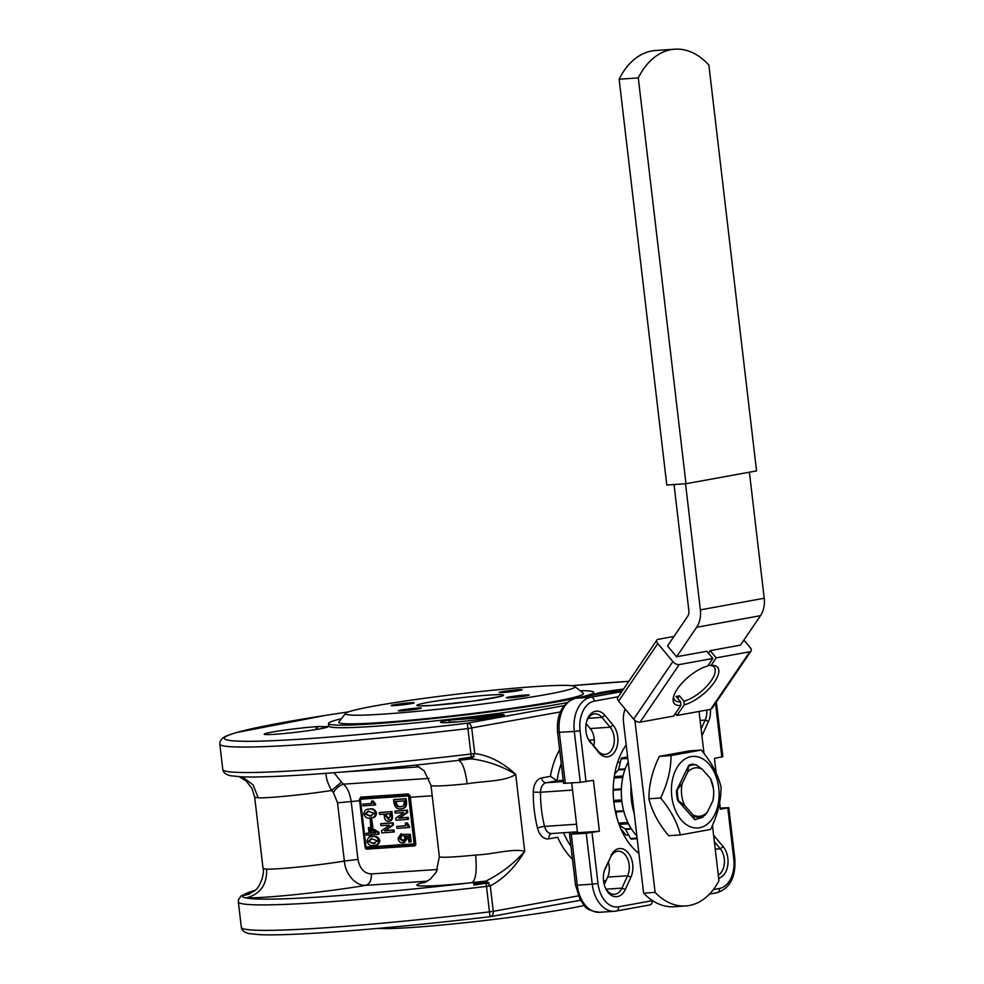 <?xml version="1.0" encoding="UTF-8"?>
<svg xmlns="http://www.w3.org/2000/svg" width="984" height="984" viewBox="0 0 984 984"><rect width="100%" height="100%" fill="white"/><g stroke="black" fill="none" stroke-linecap="round" stroke-linejoin="round"><path stroke-width="1.48" d="M708.209 665.27L708.332 665.418A8266.953 6172.374 79.7 0 1 711.063 665.418L716.204 657.865L749.808 651.765A5.129 2.718 34.2 0 0 751.05 651.039A5.129 2.718 34.2 0 0 750.165 647.546L743.904 640.043M711.063 665.418A28.241 11.353 -39.8 0 1 712.256 665.356A28.241 11.353 -39.8 0 1 713.954 682.785A28.241 11.353 -39.8 0 1 684.224 704.839A8266.953 6172.374 79.7 0 1 683.954 701.235A25.67 10.32 140.2 0 0 707.57 685.282A25.67 10.32 140.2 0 0 714.175 667.189A25.67 10.32 140.2 0 0 710.276 665.418M683.954 701.235L679.44 695.811A25.67 10.32 -39.8 0 1 676.069 696.426L680.596 701.838A8266.953 6172.374 -100.3 0 0 680.866 705.454L673.634 716.069L640.031 722.182A5.129 2.718 -145.8 0 1 633.659 719.181L672.859 661.58L657.804 643.536L618.604 701.125L633.659 719.181M673.671 696.291A25.67 10.32 140.2 0 0 674.741 700.067A25.67 10.32 140.2 0 0 680.596 701.838M660.571 797.987C667.558 783.645 671.039 769.5 671.026 755.552L701.272 750.066C711.358 762.108 717.963 774.42 721.063 787.003C721.087 800.878 717.607 815.023 710.596 829.438L680.35 834.924C677.275 822.403 670.682 810.09 660.571 797.987L648.899 798.774C651.974 811.308 658.567 823.62 668.677 835.724L680.35 834.924M671.789 796.462A35.879 23.788 -93.9 0 1 691.088 756.61A35.879 23.788 -93.9 0 1 718.75 787.926A35.879 23.788 -93.9 0 1 699.452 827.778A35.879 23.788 -93.9 0 1 671.789 796.462M684.692 805.552A24.293 16.101 -93.9 0 1 682.121 783.67L687.828 771.886A24.293 16.101 -93.9 0 1 702.281 769.267L710.46 778.529A24.293 16.101 -93.9 0 1 713.437 788.799A24.293 16.101 -93.9 0 1 713.732 793.116A24.293 16.101 -93.9 0 1 713.031 800.41L707.324 812.194A24.293 16.101 -93.9 0 1 692.871 814.814L684.692 805.552L677.878 800.299A28.241 18.721 -93.9 0 1 676.746 790.669L677.324 789.476A27.392 18.167 86.1 0 0 678.702 801.234M689.095 765.171A28.241 18.721 -93.9 0 1 692.773 764.088L696.278 764.949A27.392 18.167 86.1 0 0 688.517 766.364L688.96 765.183A96.444 54.723 -41.5 0 0 688.702 765.49L676.5 790.693A28.241 18.721 86.1 0 0 677.632 800.324L694.765 819.721L692.834 815.908A50.651 24.748 -154.2 0 0 693.806 816.757L692.871 814.814M693.806 816.757L699.661 817.532L704.729 815.478L707.324 812.194M701.272 750.066L689.599 750.854L659.354 756.352C652.367 770.693 648.886 784.838 648.899 798.774M712.453 825.391L718.96 880.778A71.881 47.65 -93.9 0 1 685.725 905.944A71.881 47.65 -93.9 0 1 655.098 892.39L635.049 721.727A7.7 5.756 79.7 0 1 634.987 720.448M685.725 905.944L674.212 906.719A71.881 47.65 -93.9 0 1 643.597 893.164L655.098 892.39M628.186 762.046A50.664 33.579 86.1 0 0 636.869 835.945M631.064 786.511A50.664 33.579 86.1 0 0 634.25 813.62L623.548 722.514A23.112 17.257 -100.3 0 1 625.184 709.009M510.216 697.779A11.55 0.64 -6.7 0 0 522.541 696.438A11.55 0.64 -6.7 0 0 529.244 695.061A11.55 0.64 -6.7 0 0 517.695 695.762A11.55 0.64 -6.7 0 0 506.293 697.754A11.55 0.64 -6.7 0 0 510.216 697.779M402.259 710.817A11.55 0.64 -6.7 0 0 414.596 709.476A11.55 0.64 -6.7 0 0 421.3 708.099A11.55 0.64 -6.7 0 0 409.75 708.812A11.55 0.64 -6.7 0 0 398.348 710.792A11.55 0.64 -6.7 0 0 402.259 710.817M395.137 705.553A11.55 0.64 -6.7 0 0 407.474 704.212A11.55 0.64 -6.7 0 0 414.178 702.822A11.55 0.64 -6.7 0 0 402.628 703.535A11.55 0.64 -6.7 0 0 391.226 705.528A11.55 0.64 -6.7 0 0 395.137 705.553M503.082 692.502A11.55 0.64 -6.7 0 0 515.419 691.162A11.55 0.64 -6.7 0 0 522.123 689.784A11.55 0.64 -6.7 0 0 510.573 690.485A11.55 0.64 -6.7 0 0 499.171 692.478A11.55 0.64 -6.7 0 0 503.082 692.502M626.181 744.949A66.752 44.255 86.1 0 0 638.936 853.46M589.035 740.14L594.299 739.784M587.522 737.508A15.4 10.209 86.1 0 0 589.723 741.038L597.977 750.878A15.4 10.209 86.1 0 0 605.086 754.408A15.4 10.209 86.1 0 0 613.93 743.941A15.4 10.209 86.1 0 0 610.141 727.201L601.888 717.373A15.4 10.209 86.1 0 0 594.766 713.831A15.4 10.209 86.1 0 0 586.476 722.084M605.111 887.236A15.4 10.209 86.1 0 0 614.434 894.308A15.4 10.209 86.1 0 0 621.949 888.109L627.583 875.76A15.4 10.209 86.1 0 0 627.792 859.364A15.4 10.209 86.1 0 0 618.001 851.209A15.4 10.209 86.1 0 0 610.486 857.396L604.84 869.758A15.4 10.209 86.1 0 0 604.065 871.824M608.333 862.107A15.4 10.209 -93.9 0 1 607.645 877.101L604.237 884.567M701.112 728.91L705.147 720.079A15.4 10.209 86.1 0 0 706.77 710.054M713.634 835.465A17.97 11.919 -93.9 0 1 714.95 836.855L723.191 846.683A17.97 11.919 -93.9 0 1 727.779 865.231A17.97 11.919 -93.9 0 1 718.652 878.22M710.35 709.403A17.97 11.919 -93.9 0 1 708.492 721.469L702.847 733.83A17.97 11.919 -93.9 0 1 701.899 735.626M590.634 742.883A17.97 11.919 -93.9 0 1 587.768 738.123A17.97 11.919 -93.9 0 1 586.636 721.444A17.97 11.919 -93.9 0 1 604.828 715.27L613.069 725.097A17.97 11.919 -93.9 0 1 615.578 750.374A17.97 11.919 -93.9 0 1 598.875 752.723L589.723 741.038M610.978 855.736A17.97 11.919 -93.9 0 1 627.521 852.046A17.97 11.919 -93.9 0 1 630.929 877.162L625.295 889.511A17.97 11.919 -93.9 0 1 605.357 887.851A17.97 11.919 -93.9 0 1 604.225 871.184A17.97 11.919 -93.9 0 1 605.344 868.097L610.486 857.396M241.326 927.322A243.897 13.616 -6.7 0 0 489.552 911.873L493.267 911.332L490.278 885.883L485.85 881.074C500.512 873.903 513.476 863.964 524.743 851.295C515.112 867.31 503.623 878.835 490.278 885.883L486.563 886.412A243.897 13.616 173.3 0 1 238.337 901.861L241.326 927.322C241.658 930.298 244.204 932.377 248.989 933.57L259.444 934.64C291.879 936.337 389.393 928.687 490.032 916.694L485.85 881.074L472.123 882.648C475.862 879.819 477.019 870.619 475.592 855.034C493.132 854.395 513.463 848.11 524.743 851.295L515.702 774.371C501.988 766.118 487.252 760.939 471.496 758.849L474.731 753.498C489.134 755.491 502.799 762.452 515.702 774.371C504.952 781.64 484.891 780.816 467.216 783.756C465.014 768.43 461.865 760.669 457.769 760.447L471.496 758.849L467.302 723.203L564.029 705.626M318.582 729.095L316.012 728.787L317.98 726.475L327.697 726.967M326.663 726.376A32.091 1.796 173.3 0 1 327.881 726.819A32.091 1.796 173.3 0 1 296.258 732.231A32.091 1.796 173.3 0 1 264.241 734.298A32.091 1.796 173.3 0 1 281.99 730.485A32.091 1.796 173.3 0 1 317.057 726.635L325.766 726.659M316.012 728.787L317.057 726.635M596.033 694.556A32.091 1.796 173.3 0 1 595 694.323A32.091 1.796 173.3 0 1 623.536 689.083M595.246 694.433L607.657 692.453M611.519 691.998L622.331 690.854M341.399 718.726A133.504 7.454 -6.7 0 0 328.545 723.498L328.841 726.044A133.504 7.454 -6.7 0 0 374.055 726.352A133.504 7.454 -6.7 0 0 566.784 702.687M594.029 694.925A133.504 7.454 -6.7 0 0 594.029 694.901L593.721 692.355A133.504 7.454 -6.7 0 0 580.105 690.682M328.545 723.498A133.504 7.454 -6.7 0 0 373.748 723.806A133.504 7.454 -6.7 0 0 573.967 698.652M576.686 698.074A133.504 7.454 -6.7 0 0 593.721 692.355M447.314 720.239L463.489 717.865A32.091 1.796 173.3 0 1 504.177 714.913A32.091 1.796 173.3 0 1 472.554 720.337A32.091 1.796 173.3 0 1 440.537 722.391A32.091 1.796 173.3 0 1 448.372 720.177L497.068 716.795M458.273 721.826L450.045 721.998L448.372 720.177M463.489 717.865L492.861 715.749L501.163 715.946M263.06 868.638L266.664 869.143C267.07 884.788 260.194 894.382 246.049 897.912C242.888 897.408 241.855 896.645 242.962 895.625L248.989 894.185M584.152 905.464A111.942 6.248 173.3 0 1 474.054 921.725A111.942 6.248 173.3 0 1 378.286 928.379M488.962 882.796L473.882 885.083M460.955 760.091L458.716 760.411M472.886 758.27L461.053 760.066M459.073 758.922L474.202 756.622M473.722 883.669L487.597 881.578M429.135 778.393L343.588 784.162C347.327 787.618 349.849 793.313 351.14 801.234L357.967 859.438C359.75 868.663 364.203 873.497 371.325 873.927C371.657 880.176 369.812 883.976 365.802 885.329C355.876 886.067 345.335 874.382 344.363 861.037L337.524 802.846L333.404 792.514A115.891 62.582 -149.3 0 0 331.583 790.472C327.881 783.781 326.024 778.123 326.024 773.473L326.024 773.326M242.31 776.856L253.085 784.863L258.288 797.864L254.672 797.151L263.072 868.651C264.844 872.291 260.342 887.925 254.02 891.123L248.091 894.53M345.63 713.388L338.89 721.899A123.234 6.876 -6.7 0 0 380.476 722.576A123.234 6.876 -6.7 0 0 515.124 707.816A123.234 6.876 -6.7 0 0 583.291 693.191L574.754 686.475A115.534 6.445 -6.7 0 0 459.479 693.88A115.534 6.445 -6.7 0 0 345.63 713.388A115.534 6.445 -6.7 0 0 384.621 714.027A115.534 6.445 -6.7 0 0 510.856 700.19A115.534 6.445 -6.7 0 0 574.754 686.475M620.707 828.54L625.972 835.121L628.604 834.949M638.69 851.431A56.482 37.441 -93.9 0 1 637.128 851.984M571.704 782.932L577.547 832.71L569.564 834.272L586.255 833.276L599.404 831.234L593.426 780.312L580.277 782.354L563.574 783.35L557.596 732.44C556.341 714.236 562.331 702.847 575.591 698.271A5.129 3.838 79.7 0 1 575.911 698.234L590.867 697.226L621.814 691.604M586.144 723.72L590.191 728.541A15.4 10.209 -93.9 0 1 593.844 745.958M708.443 653.204L710.177 650.645L716.204 657.865M672.859 661.58A5.129 2.718 34.2 0 0 679.231 664.581L712.846 658.481L706.819 651.26L676.574 656.759L696.635 627.275A23.112 17.257 -100.3 0 0 700.35 609.859L764.211 598.26A23.112 17.257 79.7 0 1 760.497 615.677L740.423 645.147L710.177 650.645M618.604 701.125A5.129 2.718 -145.8 0 1 617.718 697.619L656.918 640.031A5.129 2.718 34.2 0 0 657.804 643.536M680.866 705.454A28.241 11.353 -39.8 0 1 673.29 697.853A28.241 11.353 -39.8 0 1 707.705 666.02L712.846 658.481M643.597 893.164L634.25 813.62M704.003 753.473L699.058 711.457M408.569 795.945L359.91 799.266L365.556 847.138L414.166 843.866L408.704 797.384L408.569 795.945L409.344 795.921L408.2 794.801L360.636 798.012L359.91 799.266L360.624 797.138L408.188 793.928L410.107 795.81L415.777 843.731A2.091 1.562 79.7 0 1 414.461 845.908L366.897 849.118A2.091 1.562 79.7 0 1 365.076 847.15L359.443 799.229M371.817 836.671L373.403 836.437C376.405 835.834 378.532 837.199 379.812 840.533C379.32 843.952 377.536 845.564 374.449 845.342M373.44 845.527C370.439 846.154 368.287 844.826 366.983 841.517C367.487 838.061 369.295 836.425 372.395 836.621C375.396 836.019 377.524 837.384 378.803 840.717C378.311 844.137 376.528 845.748 373.44 845.527L375.076 845.281M371.423 817.876L372.899 826.978L371.903 827.163L370.784 827.236L370.095 818.036M368.582 809.18L370.181 808.934C373.17 808.344 375.31 809.709 376.589 813.042C376.097 816.462 374.301 818.061 371.226 817.852M370.218 818.036C367.216 818.663 365.064 817.323 363.748 814.014C364.252 810.558 366.06 808.934 369.172 809.119C372.161 808.516 374.301 809.881 375.581 813.227C375.088 816.646 373.293 818.245 370.218 818.036L371.854 817.79M406.134 835.896L407.278 838.663L404.03 842.71M401.546 833.731L402.247 835.564L400.316 838.306L403.748 840.803M406.269 838.848L402.911 842.894C400.365 843.14 398.729 841.652 398.016 838.454L401.017 833.829L401.238 835.736L399.307 838.491L402.702 840.988L405.113 838.553L403.329 834.321L410.328 834.37L411.189 841.8L408.913 842.07L408.225 836.203L405.125 836.08L406.269 838.848L407.278 838.663M396.761 826.425L405.716 825.822L405.383 823.054L406.183 823.005L408.655 827.544L396.983 828.331L396.761 826.425L405.691 825.699M405.383 823.054L407.192 822.821L409.541 826.302L409.664 827.359L408.655 827.544M395.974 810.964L407.487 810.189L407.733 812.28L399.75 817.889L408.323 817.396L408.557 819.303L396.035 820.262L395.789 818.171L403.698 812.575L395.187 813.055L394.965 811.148L395.974 810.964M393.625 799.684L405.125 798.91L405.482 801.972C405.777 806.585 404.104 808.873 400.463 808.848C396.97 809.266 394.805 807.237 393.981 802.747L393.625 799.684L394.633 799.5L406.134 798.725L406.49 801.788C406.786 806.4 405.113 808.688 401.472 808.663M400.463 808.848L402.075 808.614M379.369 812.526L391.89 811.566L392.432 816.191C392.69 819.192 391.693 820.841 389.467 821.136L388.459 821.32C386.171 821.296 384.818 819.783 384.375 816.757L384.067 814.137L379.59 814.432L379.369 812.526L390.882 811.751L391.423 816.376C391.681 819.364 390.685 821.013 388.459 821.32M381.706 823.583L393.206 822.809L393.452 824.899L385.482 830.508L394.055 830.029L394.276 831.935L381.767 832.894L381.521 830.804L389.43 825.195L380.919 825.674L380.697 823.768L381.706 823.583M362.752 804.174L371.706 803.559L371.423 801.234L372.223 801.173L374.621 805.072L362.948 805.859L362.752 804.174L371.694 803.448M371.423 801.234L373.231 800.988L375.531 804.051L375.63 804.9L374.621 805.072M366.023 833.374L369.062 833.165L368.41 827.655L369.689 827.569L377.831 832.427L378.053 834.272L370.538 834.776L370.734 836.449L369.455 836.535L369.258 834.862L366.22 835.072L366.023 833.374L369.049 833.054M368.41 827.655L370.697 827.384L378.84 832.243L379.061 834.088L378.053 834.272M371.558 834.703L371.743 836.265L370.734 836.449M620.326 762.169L617.608 762.354M563.033 778.75A68.031 45.104 86.1 0 0 562.787 780.386L557.042 780.767L550.4 776.339A73.173 48.499 -93.9 0 1 559.625 749.71M569.318 832.341A68.031 45.104 86.1 0 0 570.08 834.088M436.773 871.123L436.675 869.512L437.56 869.413M333.982 772.6L341.448 782.169A114.513 55.94 25.8 0 1 343.588 784.162C339.677 785.257 336.282 788.036 333.404 792.514M341.448 782.169L331.583 790.472A48.88 2.731 173.3 0 1 258.288 797.864M608.887 692.244A5.129 3.838 79.7 0 1 609.194 692.17A5.129 3.838 79.7 0 1 609.514 692.133L622.036 691.285M719.636 802.71L720.399 809.254L728.8 807.643L720.263 808.11M721.813 756.991L715.835 706.069L716.844 705.799L722.822 756.721L714.421 758.332L716.143 772.994M652.158 900.409L652.195 900.692A4.108 3.063 79.7 0 1 649.858 904.936A4.108 3.063 79.7 0 1 649.6 904.972L616.501 910.987M718.283 875.047A15.4 10.209 86.1 0 0 720.263 848.786L714.372 841.763M577.547 832.71L599.404 831.234M637.201 838.7L631.457 839.094A1.538 1.021 -93.9 0 1 630.498 838.491L637.115 838.036M631.445 829.02L625.639 829.414L630.498 838.491M625.639 829.414A1.538 1.021 86.1 0 0 625.197 828.922L631.125 828.516M619.379 825.256L625.197 828.922M623.844 811.443L616.119 811.96L616.734 817.163M616.119 811.96A1.538 1.021 86.1 0 0 615.898 811.222L623.647 810.705M614.938 809.451L615.898 811.222M621.359 789.66L613.426 790.189L613.204 791.062M613.426 790.189A1.538 1.021 86.1 0 0 613.462 789.402L621.384 788.873M613.266 787.643L613.462 789.402M624.963 769.476L618.272 769.931L614.643 774.199M618.272 769.931A1.538 1.021 86.1 0 0 618.567 769.304L625.184 768.861M627.767 758.43L621.138 758.873L618.567 769.304M621.138 758.873A1.538 1.021 -93.9 0 1 621.925 757.951L627.669 757.569M627.595 756.93L621.925 757.951M688.96 765.183L692.773 764.088M677.324 789.476L682.121 783.67M713.732 793.461L713.031 800.41M713.351 788.184L710.46 778.529M687.828 771.886L688.517 766.364M696.278 764.949L702.281 769.267M703.302 816.339L702.601 817.323L694.765 819.721M671.026 755.552L659.354 756.352M395.248 802.538L396.257 802.354C396.933 805.65 398.594 807.04 401.226 806.548L400.217 806.732C402.936 806.868 404.264 805.269 404.19 801.935L404.067 800.902L395.125 801.517L395.248 802.538C395.925 805.834 397.585 807.224 400.217 806.732L401.189 806.609M405.482 801.972L406.49 801.788M405.125 798.91L406.134 798.725M396.146 801.443L396.257 802.354M394.965 811.148L406.478 810.373L406.724 812.464L398.754 818.159L408.323 817.396M407.314 817.581L407.548 819.487M398.754 818.159L399.762 817.975M398.741 818.073L399.75 817.889M406.724 812.464L407.733 812.28M406.478 810.373L407.487 810.189M408.532 826.486L409.541 826.302M406.183 823.005L407.192 822.821M403.329 834.321L410.328 834.37M409.319 834.555L410.18 841.984M399.307 838.491L400.316 838.306M400.943 835.773L402.247 835.564M388.938 819.278L388.237 819.414L390.082 815.896L389.824 813.743L385.347 814.051L385.605 816.203L388.618 819.364M391.423 816.376L392.432 816.191M390.882 811.751L391.89 811.566M385.605 816.203L386.614 816.019L389.246 819.229M386.368 813.977L386.614 816.019M380.697 823.768L392.198 822.993L392.444 825.084L384.486 830.779L394.055 830.029M393.046 830.201L393.268 832.12M384.486 830.779L385.494 830.607M384.473 830.693L385.482 830.508M392.444 825.084L393.452 824.899M392.198 822.993L393.206 822.809M374.523 804.223L375.531 804.051M372.223 801.173L373.231 800.988M369.086 809.069L370.181 808.934M369.996 816.13L374.301 813.313L368.077 811.185L365.027 813.928L369.996 816.13L371.804 815.859M375.581 813.227L376.589 813.042M365.027 813.928L371.005 815.945M368.631 811.111L366.036 813.756M369.701 818.11L371.829 817.852M370.82 818.036L371.903 827.163M369.886 829.254L370.341 833.079L375.691 832.722L369.886 829.254M377.831 832.427L378.84 832.243M369.689 827.569L370.697 827.384M370.993 829.918L371.349 832.894L375.519 832.612M370.341 833.079L371.349 832.894M372.321 836.572L373.403 836.437M373.219 843.62L377.524 840.803L371.312 838.688L368.262 841.431L373.219 843.62L375.039 843.362M378.803 840.717L379.812 840.533M368.262 841.431L374.228 843.436M371.854 838.602L369.271 841.246M656.918 640.031A5.129 2.718 34.2 0 1 658.161 639.305L674.003 636.427M675.381 713.511L676.992 715.466L710.608 709.353L749.808 651.765M751.05 651.039L711.838 708.628A5.129 2.718 -145.8 0 1 710.608 709.353M676.992 715.466L684.224 704.839M674.028 484.522L688.849 610.634A7.7 5.756 79.7 0 1 687.607 616.439L667.533 645.922L676.574 656.759M674.803 49.2L655.627 50.491A77.023 51.057 86.1 0 0 619.12 79.212L666.783 485.014L685.971 483.722L756.548 470.893L708.874 65.092A77.023 51.057 86.1 0 0 674.803 49.2A77.023 51.057 86.1 0 0 638.296 77.921L619.12 79.212M638.296 77.921L685.971 483.722M700.35 609.859L685.541 483.747M764.211 598.26L749.402 472.197M677.693 698.369L679.44 695.811M365.076 847.15L365.556 847.138A1.242 0.922 -100.3 0 0 366.626 848.306L414.19 845.096A1.242 0.922 -100.3 0 0 414.977 843.792L409.344 795.921L410.107 795.81M431.668 705.479A43.64 2.435 173.3 0 1 446.281 699.599A43.64 2.435 173.3 0 1 502.75 695.786A43.64 2.435 173.3 0 1 431.668 705.479M588.186 718.295L601.888 717.373L604.828 715.27M607.645 877.101L627.583 875.76L630.929 877.162M700.116 720.411L705.147 720.079L708.492 721.469M713.88 837.618L714.95 836.855M560.314 711.936L468.027 728.566A243.897 13.616 173.3 0 1 219.789 744.015L222.79 769.476A243.897 13.616 -6.7 0 0 471.016 754.027L474.731 753.498L471.73 728.037A5.129 3.838 -100.3 0 0 467.302 723.203A238.768 13.333 -6.7 0 1 232.298 740.768A238.768 13.333 -6.7 0 1 348.496 711.899M467.216 783.756A48.88 2.731 173.3 0 1 430.98 785.355L439.356 856.646A48.88 2.731 -6.7 0 0 475.592 855.034M427.413 881.172L365.802 885.329A74.55 4.157 173.3 0 1 246.049 897.912A238.768 13.333 -6.7 0 0 472.123 882.648A74.55 4.157 173.3 0 1 425.826 882.021M571.569 685.676L628.801 681.346A238.768 13.333 -6.7 0 0 571.63 685.688M254.77 890.483A238.768 13.333 -6.7 0 0 242.962 895.625A74.55 4.157 173.3 0 1 249.628 893.903M266.664 869.143A48.88 2.731 -6.7 0 0 344.363 861.037L357.967 859.438M760.497 615.677L696.635 627.275M679.231 664.581L640.031 722.182M360.365 799.205L366.023 847.126M432.197 795.761L408.704 797.384M360.562 800.644L337.524 802.846M371.325 873.927L436.675 869.512M676.02 714.286L674.68 714.532M636.574 721.456L635.049 721.727M561.249 763.572A68.031 45.104 86.1 0 0 557.042 780.767L546.157 782.747L563.365 781.579M563.561 832.735A68.031 45.104 86.1 0 0 570.966 846.289M419.295 766.844L341.399 772.108M609.514 692.133L575.911 698.234A30.811 20.418 86.1 0 0 559.33 732.453L565.32 783.362M580.277 782.354L574.299 731.444L557.596 732.44M580.056 730.743L574.299 731.444A30.811 20.418 -93.9 0 1 590.867 697.226A4.108 3.063 -100.3 0 1 594.422 701.088A26.703 17.7 86.1 0 0 580.056 730.743L586.034 781.665M571.298 834.284L577.276 885.206L592.245 884.198L586.255 833.276M569.564 834.272L575.542 885.194L577.276 885.206A30.811 20.418 86.1 0 0 599.527 912.279L614.483 911.27A30.811 20.418 -93.9 0 1 592.245 884.198L598.001 883.497A26.703 17.7 86.1 0 0 618.579 906.793L652.195 900.692M649.858 904.936L616.255 911.049A4.108 3.063 -100.3 0 1 615.996 911.073A30.811 20.418 -93.9 0 1 614.483 911.27L616.255 911.049A4.108 3.063 -100.3 0 0 618.579 906.793M733.769 858.823L734.79 858.552C735.995 876.879 730.091 888.269 717.078 892.734A4.108 3.063 -100.3 0 1 716.819 892.759L709.476 894.099L717.078 892.734A4.108 3.063 -100.3 0 0 719.402 888.478A26.703 17.7 86.1 0 0 733.769 858.823L727.791 807.913M578.248 895.895L493.267 911.332A5.129 3.838 79.7 0 1 490.352 916.645A5.129 3.838 79.7 0 1 490.044 916.682M715.835 706.069A26.703 17.7 86.1 0 0 715.417 703.375M713.351 889.585L719.402 888.478M592.011 832.575L598.001 883.497M618.309 696.746L594.422 701.088M625.295 889.511L621.949 888.109L606.156 889.179M605.344 868.097L604.84 869.758M597.977 750.878L598.875 752.723M613.069 725.097L610.141 727.201L590.191 728.541M702.847 733.83L701.629 733.326M723.191 846.683L720.263 848.786L715.233 849.13M575.123 698.406A5.129 3.838 79.7 0 1 575.591 698.271L609.194 692.17M572.504 859.29A73.173 48.499 -93.9 0 1 557.608 837.236L548.9 838.823A15.4 10.209 -93.9 0 1 537.535 828.208A97.564 64.673 -93.9 0 1 533.279 792.157A15.4 10.209 -93.9 0 1 541.717 777.913A5.129 3.838 79.7 0 0 546.157 782.747A10.271 6.802 86.1 0 0 540.524 792.243L572.54 790.078M533.279 792.157L540.524 792.243A92.422 61.266 86.1 0 0 544.558 826.4L576.55 824.235M537.535 828.208A5.129 0.996 -14 0 1 544.558 826.4A10.271 6.802 86.1 0 0 551.63 833.534L577.436 831.8M603.536 880.766L606.046 880.594M541.717 777.913L550.4 776.339M551.741 833.534A5.129 3.838 -100.3 0 0 548.9 838.823M613.659 800.435L621.716 799.894M622.786 777.421L614.053 778.012M614.25 776.61L623.093 776.019M628.456 823.756L619.047 824.395M618.604 823.153L627.866 822.526M621.9 801.419L613.819 801.96M414.461 845.908A1.538 1.021 86.1 0 0 414.19 845.096A1.538 1.021 -93.9 0 1 413.92 844.284M414.166 843.866L415.777 843.731M366.897 849.118A1.538 1.021 86.1 0 0 366.626 848.306A1.538 1.021 -93.9 0 1 366.356 847.495M408.188 795.466L408.188 793.928M360.624 797.138L360.624 798.676M501.077 696.328L472.652 701.174L431.927 705.454L419.59 705.897M415.888 765.072L424.166 770.829L430.98 785.355M424.387 882.623L430.192 879.253L436.133 872.291L439.356 856.646M348.545 711.875L326.048 715.294L235.939 732.649L225.828 736.143L222.273 738.308L219.961 741.801L219.789 744.015M465.764 759.525L467.191 759.353C375.187 770.275 277.217 778.332 241.572 776.819L230.551 775.749C225.643 774.531 223.06 772.44 222.79 769.476M238.337 901.861L238.497 899.647L241.117 895.895L254.905 890.372M254.672 797.151L251.953 788.344L246.172 781.001L239.198 776.708M490.032 916.694A5.129 5.129 0 0 0 490.352 916.645L580.388 900.286M716.844 705.799L716.254 702.145M728.8 807.643L734.79 858.552M599.527 912.279C583.094 909.979 585.664 905.76 580.339 900.2L575.542 885.194M631.384 839.106L637.201 838.712M404.547 842.636L403.538 842.821"/></g></svg>
